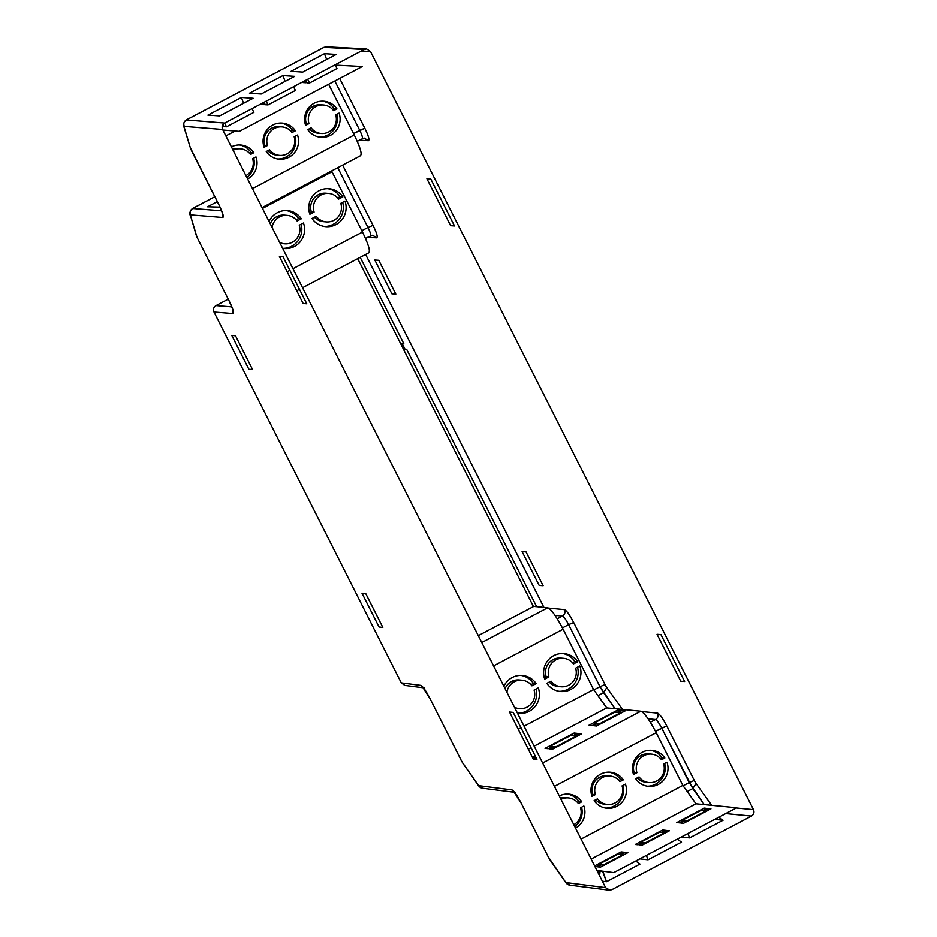 <?xml version="1.0" encoding="UTF-8"?>
<svg xmlns="http://www.w3.org/2000/svg" width="937" height="937" viewBox="0 0 937 937"><rect width="100%" height="100%" fill="white"/><g stroke="black" fill="none" stroke-linecap="round" stroke-linejoin="round"><path stroke-width="1.41" d="M596.916 870.45L613.782 872.593L736.74 807.776L695.968 803.805L682.827 785.429L581.069 839.072L682.827 785.429L656.205 732.722C649.458 719.897 644.34 712.741 640.838 711.242L542.64 763.011L640.838 711.242L606.719 707.915L593.578 689.55L524.052 726.198L593.578 689.55L563.114 629.231L493.588 665.879L563.114 629.231C556.379 616.429 551.261 609.273 547.747 607.75L481.782 642.524L547.747 607.75L533.797 606.391L478.303 635.637M528.316 749.249L531.08 747.785L528.316 749.249M534.137 746.18L606.719 707.915L534.137 746.18M549.34 748.862L552.502 749.213L581.584 733.882L578.41 733.53L574.264 735.721L576.501 735.967L555.723 746.918L553.486 746.672L549.34 748.862L552.502 749.213L581.584 733.882L578.41 733.53L574.264 735.721L576.735 736.435L555.969 747.386L553.486 746.672L554.294 748.265M533.258 756.616L531.97 756.475L533.258 756.616L532.298 757.119L533.258 756.616M577.297 733.402L574.123 733.05L545.053 748.382L548.215 748.733L552.373 746.543L550.136 746.297L570.902 735.346L573.139 735.592L577.297 733.402L574.123 733.05L574.931 734.655L574.123 733.05L545.053 748.382L548.215 748.733L552.373 746.543L550.136 746.297L550.71 747.421L550.136 746.297L570.902 735.346L573.139 735.592L577.297 733.402M597.525 723.458L593.367 725.648L596.541 725.999L625.611 710.668L622.449 710.316L618.291 712.507L620.528 712.752L599.762 723.704L597.525 723.458L598.333 725.051L597.525 723.458L593.367 725.648L596.541 725.999L625.611 710.668L622.449 710.316L618.291 712.507L620.762 713.233L599.762 723.704L597.525 723.458M621.325 710.187L617.178 712.378L614.941 712.132L617.178 712.378L621.325 710.187L618.162 709.836L589.08 725.168L592.254 725.519L596.4 723.329L594.163 723.083L614.941 712.132L594.163 723.083L594.737 724.207L594.163 723.083L596.4 723.329L592.254 725.519L589.08 725.168L618.162 709.836L618.97 711.441L618.162 709.836L621.325 710.187M534.383 756.745L532.591 757.693L535.683 756.885L534.383 756.745L535.191 758.338L534.383 756.745M536.151 757.834L533.856 759.04L536.151 757.834M207.545 206.772L219.984 207.1L207.545 206.772L217.267 201.642L207.545 206.772M186.147 119.995L324.003 47.377L186.147 120.006C183.558 122.653 182.809 124.914 183.886 126.753L190.305 147.659L184.284 127.561A4.755 0.761 62.2 0 1 184.284 126.39L222.619 129.482C221.577 126.788 222.245 124.644 224.646 123.063L186.299 119.971C183.91 121.552 183.23 123.696 184.284 126.39L222.619 129.482L605.583 887.62L609.144 890.15L569.837 885.149L566.288 882.619L605.583 887.62L566.288 882.619A4.755 0.761 -117.8 0 1 565.023 881.307L548.461 857.156M214.784 196.735L192.507 208.482L221.565 210.79L192.671 208.459L214.807 196.782L192.671 208.459C190.27 210.04 189.602 212.172 190.644 214.866L222.783 217.466C224.013 216.845 222.772 212.711 219.059 205.062L191.558 150.611A4.755 0.761 62.2 0 1 190.305 147.659L184.284 127.561A4.755 0.761 62.2 0 1 184.284 126.39C183.23 123.696 183.91 121.552 186.299 119.971L323.839 47.412L326.392 46.85L324.003 47.377L364.224 49.485L224.646 123.063L186.299 119.971M191.488 150.47L191.558 150.611A4.755 0.761 62.2 0 1 190.305 147.659L219.059 205.062C222.772 212.711 224.013 216.845 222.783 217.466L222.537 213.683L222.783 217.466L190.644 214.866A4.755 0.761 62.2 0 0 190.644 216.049L196.266 235.316M218.989 204.922L222.76 213.835M192.671 208.459C190.27 210.04 189.602 212.172 190.644 214.866A4.755 0.761 62.2 0 0 190.644 216.049L196.676 236.136A4.755 0.761 -117.8 0 0 197.918 239.087L229.26 301.152C232.985 308.8 234.227 312.935 232.985 313.555L213.976 312.021L401.305 682.886L420.807 685.369L422.95 687.477L420.807 685.369C422.821 686.317 425.855 690.628 429.884 698.323L429.814 698.182M357.231 141.288L363.79 138.149L368.405 140.691L359.258 140.21L368.405 140.691C369.717 140.035 368.522 135.877 364.809 128.228C368.522 135.877 369.717 140.035 368.405 140.691L364.352 138.126M359.738 130.337L353.565 133.593L364.809 128.228L339.674 78.474L364.809 128.228L359.738 130.337L334.837 81.027L359.738 130.337C362.197 135.443 362.982 138.219 362.115 138.653M241.395 97.483L207.92 115.122L219.668 115.907L253.142 98.256L241.395 97.483L243.573 103.304L241.395 97.483L207.92 115.122L219.668 115.907L253.142 98.256L241.395 97.483M229.19 301.011L229.26 301.152C232.985 308.8 234.227 312.935 232.985 313.555L232.739 309.772L232.985 313.555L213.976 312.021C212.922 309.315 213.601 307.184 215.99 305.603L231.779 306.879L215.99 305.603L228.195 299.172L215.99 305.603C213.601 307.184 212.922 309.315 213.976 312.021L401.305 682.886L420.807 685.369C422.821 686.317 425.855 690.628 429.884 698.323L461.238 760.387A4.755 0.761 -117.8 0 0 463.007 763.386L477.987 784.925C479.287 786.963 480.822 788.076 482.578 788.24L478.994 785.698L511.93 789.891C513.956 790.84 516.99 795.162 521.019 802.845L520.949 802.704M461.168 760.247L461.238 760.387A4.755 0.761 -117.8 0 0 463.007 763.386L477.729 784.386A4.755 0.761 -117.8 0 0 478.994 785.698L511.93 789.891L514.085 791.999L511.93 789.891C513.956 790.84 516.99 795.162 521.019 802.845L548.438 857.261M553.462 748.71L552.654 747.105L553.462 748.71M249.465 93.231L261.212 94.005L294.675 76.365L282.927 75.581L285.106 81.402L282.927 75.581L249.465 93.231L261.212 94.005L294.675 76.365L282.927 75.581L249.465 93.231M564.461 609.624L548.637 608.09L564.461 609.624C566.569 610.537 569.649 614.836 573.678 622.519L605.033 684.572A4.755 0.808 62.2 0 0 606.813 687.582L621.746 708.466A4.755 0.808 62.2 0 0 622.578 709.461A4.755 0.808 62.2 0 1 621.746 708.466L606.813 687.582L603.51 692.689L614.977 708.723L599.961 686.68L593.847 689.913L599.961 686.68L603.51 692.689L597.935 695.629L603.51 692.689L606.813 687.582A4.755 0.808 62.2 0 1 605.033 684.572L599.961 686.68L605.033 684.572L573.678 622.519L568.618 624.628L599.961 686.68L568.618 624.628L573.678 622.519C569.649 614.836 566.569 610.537 564.461 609.624C565.515 612.329 564.835 614.461 562.446 616.042C563.851 616.663 565.901 619.521 568.618 624.628L562.423 627.884L568.618 624.628C565.901 619.521 563.851 616.663 562.446 616.042L557.246 618.783L562.446 616.042L554.973 615.316L562.446 616.042M324.003 47.377L364.224 49.485L366.613 48.958L370.513 51.523L753.477 809.662C754.519 812.356 753.852 814.499 751.451 816.068L725.753 813.574L751.451 816.068L611.873 889.658L606.637 888.99L611.873 889.658L609.144 890.15M600.02 873.038L599.774 871.035L602.573 871.34L606.497 881.694L639.959 864.055L635.743 861.021L639.959 864.055L606.497 881.694L602.362 881.225L606.497 881.694L602.842 871.199L599.657 870.801L600.02 873.038L598.907 872.921L598.532 870.649L597.056 870.731L598.661 870.906L598.907 872.921L599.938 872.37M718.82 817.216L723.048 820.25L714.826 819.336L723.048 820.25L689.585 837.889L681.351 836.975L689.585 837.889L687.922 833.508M681.504 842.152L648.041 859.791L646.378 855.411L648.041 859.791L639.819 858.866L648.041 859.791L681.504 842.152L677.287 839.119L681.504 842.152M753.477 809.662L736.341 807.987L753.477 809.662M316.237 216.26L312.033 218.473A19.045 18.681 -84.9 0 0 325.76 226.637L325.76 226.637A19.045 18.681 -84.9 0 0 345.003 201.092L340.81 203.306A14.278 14.008 -84.9 0 1 316.237 216.26L312.033 218.473A19.045 18.681 -84.9 0 0 345.003 201.092L340.81 203.306A14.278 14.008 -84.9 0 1 316.237 216.26M342.696 202.31A19.045 18.681 -84.9 0 1 324.378 226.461A19.045 18.681 -84.9 0 0 342.696 202.31M328.723 193.444L325.959 193.198A14.278 14.008 -84.9 0 0 311.33 211.785L309.444 212.793L311.33 211.785L314.094 212.043L309.901 214.245A19.045 18.681 -84.9 0 1 342.872 196.864L338.679 199.077A14.278 14.008 -84.9 0 0 314.094 212.043L309.901 214.245A19.045 18.681 -84.9 0 1 342.872 196.864L338.679 199.077A14.278 14.008 -84.9 0 0 314.094 212.043L311.33 211.785A14.278 14.008 -84.9 0 1 327.341 193.397M683.518 823.318L710.937 808.865L708.138 808.549L703.98 810.739L705.854 810.95L686.739 821.023L684.877 820.812L680.719 823.002L683.518 823.318L710.937 808.865L708.138 808.549L703.98 810.739L705.854 810.95L686.739 821.023L684.877 820.812L680.719 823.002L683.518 823.318M707.025 808.432L704.226 808.116L704.94 809.533L704.226 808.116L676.807 822.569L679.606 822.885L683.752 820.695L681.89 820.484L701.005 810.411L702.867 810.622L707.025 808.432L704.226 808.116L676.807 822.569L679.606 822.885L683.752 820.695L681.89 820.484L701.005 810.411L702.867 810.622L707.025 808.432M543.905 607.375L365.641 254.466L543.905 607.375M357.711 258.647L533.458 606.567L357.711 258.647M298.563 218.52L301.327 218.766L297.134 220.98A14.278 14.008 -84.9 0 0 272.081 227.375A14.278 14.008 -84.9 0 1 297.134 220.98L301.327 218.766A19.045 18.681 -84.9 0 0 287.612 210.602L287.612 210.602A19.045 18.681 -84.9 0 0 269.06 221.413A19.045 18.681 -84.9 0 1 301.327 218.766L298.563 218.52A19.045 18.681 -84.9 0 0 286.218 210.532A19.045 18.681 -84.9 0 1 298.563 218.52L296.151 219.797L298.563 218.52M337.788 167.676L367.983 227.457L361.811 230.713L367.983 227.457C370.443 232.563 371.228 235.339 370.361 235.784C371.228 235.339 370.443 232.563 367.983 227.457L373.055 225.349L342.637 165.123L373.055 225.349L367.983 227.457L337.788 167.676M324.811 221.706A14.278 14.008 -84.9 0 1 314.445 217.208A14.278 14.008 -84.9 0 0 323.417 221.647L326.181 221.893M327.763 188.642A19.045 18.681 -84.9 0 1 340.108 196.618L342.872 196.864L340.108 196.618L337.695 197.894L340.108 196.618A19.045 18.681 -84.9 0 0 327.763 188.642M287.179 215.346L284.415 215.1A14.278 14.008 -84.9 0 0 270.254 223.779A14.278 14.008 -84.9 0 1 285.797 215.299M283.267 243.608A14.278 14.008 -84.9 0 1 280.104 243.269A14.278 14.008 -84.9 0 0 281.885 243.55L284.637 243.796A14.278 14.008 -84.9 0 1 279.648 242.367A14.278 14.008 -84.9 0 0 299.266 225.208A14.278 14.008 -84.9 0 1 284.637 243.796M301.164 224.212A19.045 18.681 -84.9 0 1 282.845 248.364A19.045 18.681 -84.9 0 0 301.164 224.212M324.471 53.69L326.65 59.511L324.471 53.69L291.009 71.329L302.756 72.102L336.219 54.463L324.471 53.69L291.009 71.329L302.756 72.102L336.219 54.463L324.471 53.69M263.227 102.719L264.199 104.663L261.47 104.475L265.03 104.218L264.199 104.663L263.227 102.719M261.142 103.82L261.47 104.475L261.142 103.82M293.562 86.731L295.436 90.456L268.017 104.909L295.436 90.456L293.562 86.731M266.143 101.184L268.017 104.909L265.288 104.733L264.058 102.285L265.288 104.733L268.017 104.909L266.143 101.184M655.537 719.534L648.064 718.808L655.537 719.534L650.337 722.275L655.537 719.534C656.942 720.155 658.992 723.013 661.709 728.119L689.21 782.571L683.085 785.803L689.21 782.571L704.226 804.602L692.759 788.579L687.184 791.519L692.759 788.579L696.062 783.461A4.755 0.808 62.2 0 1 694.282 780.462L666.769 726.011L661.709 728.119L692.759 788.579L696.062 783.461A4.755 0.808 62.2 0 1 694.282 780.462L689.21 782.571L694.282 780.462L666.769 726.011C662.74 718.328 659.66 714.029 657.551 713.127L641.728 711.581L657.551 713.127C658.606 715.821 657.926 717.953 655.537 719.534C656.942 720.155 658.992 723.013 661.709 728.119L655.513 731.375L666.769 726.011C662.74 718.328 659.66 714.029 657.551 713.127M303.471 222.994L299.266 225.208L303.471 222.994A19.045 18.681 -84.9 0 1 282.658 248.328A19.045 18.681 -84.9 0 0 303.471 222.994M401.305 682.886L404.866 685.415L423.208 687.746M478.994 785.698A4.755 0.761 -117.8 0 1 477.729 784.386L463.265 763.924M365.477 238.408L372.75 235.246L376.651 237.811L367.503 237.342L376.651 237.811L372.586 235.246M566.288 882.619A4.755 0.761 -117.8 0 1 565.023 881.307L550.3 860.307A4.755 0.761 -117.8 0 1 548.532 857.296A4.755 0.761 -117.8 0 0 550.3 860.307L565.269 881.834C566.58 883.884 568.115 884.985 569.872 885.149M623.257 711.921L622.449 710.316L623.257 711.921M360.23 155.718C362.42 154.628 360.417 147.695 354.245 134.94L252.486 188.583L354.245 134.94L328.653 84.283M535.976 689.07A19.045 18.681 -84.9 0 1 517.657 713.221A19.045 18.681 -84.9 0 0 535.976 689.07M538.283 687.852A19.045 18.681 -84.9 0 1 517.482 713.186A19.045 18.681 -84.9 0 0 538.283 687.852L534.078 690.065A14.278 14.008 -84.9 0 1 514.46 707.224A14.278 14.008 -84.9 0 0 534.078 690.065L538.283 687.852M563.535 658.301A14.278 14.008 -84.9 0 0 548.918 676.889A14.278 14.008 -84.9 0 1 573.491 663.935L577.684 661.721A19.045 18.681 -84.9 0 0 544.713 679.102L548.918 676.889L546.154 676.643L544.256 677.65L546.154 676.643A14.278 14.008 -84.9 0 1 560.771 658.055L563.535 658.301A14.278 14.008 -84.9 0 1 573.491 663.935L577.684 661.721L574.92 661.475L572.507 662.752L574.92 661.475A19.045 18.681 -84.9 0 0 562.575 653.487A19.045 18.681 -84.9 0 1 574.92 661.475L577.684 661.721A19.045 18.681 -84.9 0 0 544.713 679.102L548.918 676.889L546.154 676.643A14.278 14.008 -84.9 0 1 562.153 658.254M575.623 668.163A14.278 14.008 -84.9 0 1 551.05 681.117A14.278 14.008 -84.9 0 0 575.623 668.163L579.827 665.949A19.045 18.681 -84.9 0 1 546.845 683.331L551.05 681.117L546.845 683.331A19.045 18.681 -84.9 0 0 579.827 665.949L575.623 668.163M560.994 686.751L558.241 686.505A14.278 14.008 -84.9 0 1 549.258 682.066A14.278 14.008 -84.9 0 0 559.623 686.563M197.848 238.947L197.918 239.087A4.755 0.761 -117.8 0 1 196.676 236.136L190.644 216.049M533.387 683.378L530.974 684.654L533.387 683.378L536.151 683.623L533.387 683.378A19.045 18.681 -84.9 0 0 521.031 675.39A19.045 18.681 -84.9 0 1 533.387 683.378M531.947 685.837L536.151 683.623A19.045 18.681 -84.9 0 0 503.883 686.271A19.045 18.681 -84.9 0 1 536.151 683.623L531.947 685.837A14.278 14.008 -84.9 0 0 506.894 692.232A14.278 14.008 -84.9 0 1 531.947 685.837M331.768 170.85L332.014 171.74L262.489 208.401L332.014 171.74L362.49 232.06C368.663 244.826 370.665 251.748 368.475 252.838M362.49 232.06L292.953 268.708L362.49 232.06M289.896 270.325L287.132 271.777L289.896 270.325M282.096 126.917L279.331 126.671A14.278 14.008 -84.9 0 0 264.702 145.27L267.467 145.516L264.105 147.285A18.084 17.744 95.1 0 1 295.401 130.782L292.637 130.536L295.401 130.782L292.039 132.55A14.278 14.008 95.1 0 0 267.467 145.516A14.278 14.008 95.1 0 1 292.039 132.55L295.401 130.782A18.084 17.744 95.1 0 0 264.105 147.285L267.467 145.516L263.66 145.821L264.702 145.27A14.278 14.008 -84.9 0 1 280.702 126.87M292.637 130.536A18.084 17.744 95.1 0 0 281.041 123.063A18.084 17.744 95.1 0 1 292.637 130.536L291.067 131.367L292.637 130.536M323.628 105.026L320.864 104.78A14.278 14.008 -84.9 0 0 306.247 123.368L308.999 123.614L305.649 125.382A18.084 17.744 95.1 0 1 336.945 108.891L334.181 108.633L336.945 108.891L333.584 110.66A14.278 14.008 95.1 0 0 308.999 123.614A14.278 14.008 95.1 0 1 333.584 110.66L336.945 108.891A18.084 17.744 95.1 0 0 305.649 125.382L308.999 123.614L305.193 123.918L306.247 123.368A14.278 14.008 -84.9 0 1 322.246 104.967M334.181 108.633A18.084 17.744 95.1 0 0 322.586 101.161A18.084 17.744 95.1 0 1 334.181 108.633L332.6 109.465L334.181 108.633M277.832 158.985A18.084 17.744 95.1 0 0 295.214 136.228A18.084 17.744 95.1 0 1 277.832 158.985M266.237 151.513A18.084 17.744 95.1 0 0 297.533 135.01L294.171 136.779A14.278 14.008 95.1 0 1 269.598 149.733L266.237 151.513A18.084 17.744 95.1 0 0 297.533 135.01L294.171 136.779A14.278 14.008 95.1 0 1 269.598 149.733L266.237 151.513M594.925 866.502L596.518 866.678L600.676 864.488L598.813 864.277L617.916 854.204L619.79 854.415L623.937 852.225L621.137 851.909L621.852 853.326L621.137 851.909L594.62 865.893L621.137 851.909L623.937 852.225L619.79 854.415L617.916 854.204L598.813 864.277L599.293 865.226L598.813 864.277L600.676 864.488L596.518 866.678L594.925 866.502M627.849 852.67L600.441 867.123L597.642 866.807L600.441 867.123L627.849 852.67L625.061 852.354L620.903 854.544L622.765 854.755L603.662 864.828L601.8 864.617L597.642 866.807L601.8 864.617L602.503 866.022L601.8 864.617L603.896 865.296L623.011 855.223L620.903 854.544L625.061 852.354L625.775 853.759L625.061 852.354L627.849 852.67M665.481 830.323L662.682 830.018L663.396 831.424L662.682 830.018L665.481 830.323L661.323 832.513L665.481 830.323M577.52 667.167A19.045 18.681 -84.9 0 1 559.202 691.319A19.045 18.681 -84.9 0 0 577.52 667.167M574.756 826.563A18.084 17.744 95.1 0 0 581.572 807.237A18.084 17.744 95.1 0 1 574.756 826.563M605.724 808.092A18.084 17.744 95.1 0 0 623.105 785.347A18.084 17.744 95.1 0 1 605.724 808.092M606.063 804.286A14.278 14.008 -84.9 0 1 595.698 799.788M647.268 786.202A18.084 17.744 95.1 0 0 664.649 763.444A18.084 17.744 95.1 0 1 647.268 786.202M647.608 782.383A14.278 14.008 -84.9 0 1 637.242 777.886A14.278 14.008 -84.9 0 0 646.214 782.336L648.978 782.582A14.278 14.008 95.1 0 0 663.607 763.995L666.968 762.226L663.607 763.995A14.278 14.008 95.1 0 1 639.034 776.949L635.673 778.717A18.084 17.744 95.1 0 0 666.968 762.226A18.084 17.744 95.1 0 1 635.673 778.717L639.034 776.949A14.278 14.008 95.1 0 0 648.978 782.582M578.984 801.545A18.084 17.744 95.1 0 0 567.389 794.072A18.084 17.744 95.1 0 1 578.984 801.545L577.415 802.377L578.984 801.545L581.748 801.791A18.084 17.744 95.1 0 0 559.295 795.97A18.084 17.744 95.1 0 1 568.782 794.143L568.782 794.143A18.084 17.744 95.1 0 1 581.748 801.791L578.984 801.545M568.443 797.926A14.278 14.008 95.1 0 0 561.005 799.355A14.278 14.008 95.1 0 1 578.387 803.559L581.748 801.791L578.387 803.559A14.278 14.008 95.1 0 0 568.443 797.926L565.679 797.68A14.278 14.008 -84.9 0 0 560.431 798.23A14.278 14.008 -84.9 0 1 567.049 797.879M651.52 754.133L648.755 753.887A14.278 14.008 -84.9 0 0 634.126 772.475L636.891 772.72L633.529 774.489A18.084 17.744 95.1 0 1 651.859 750.338L651.859 750.338A18.084 17.744 95.1 0 1 664.825 757.998L661.463 759.766A14.278 14.008 95.1 0 0 636.891 772.72A14.278 14.008 95.1 0 1 661.463 759.766L664.825 757.998L662.061 757.752A18.084 17.744 95.1 0 0 650.477 750.268A18.084 17.744 95.1 0 1 662.061 757.752L660.491 758.583L662.061 757.752L664.825 757.998A18.084 17.744 95.1 0 0 633.529 774.489L636.891 772.72L633.084 773.025L634.126 772.475A14.278 14.008 -84.9 0 1 650.126 754.074M619.931 781.669A14.278 14.008 95.1 0 0 595.358 794.623L591.997 796.391A18.084 17.744 95.1 0 1 623.292 779.889A18.084 17.744 95.1 0 0 591.997 796.391L595.358 794.623A14.278 14.008 95.1 0 1 619.931 781.669L623.292 779.889L620.528 779.643A18.084 17.744 95.1 0 0 608.933 772.17A18.084 17.744 95.1 0 1 620.528 779.643L618.947 780.474M609.975 776.035L607.211 775.789A14.278 14.008 -84.9 0 0 592.594 794.377L595.358 794.623L591.552 794.927L592.594 794.377A14.278 14.008 -84.9 0 1 608.593 775.977M669.393 830.768L641.974 845.221L639.186 844.905L641.974 845.221L669.393 830.768L666.594 830.451L662.447 832.642L664.31 832.852L645.195 842.925L643.332 842.714L639.186 844.905L643.332 842.714L645.195 842.925L664.31 832.852L662.447 832.642L666.594 830.451L667.308 831.869L666.594 830.451L669.393 830.768M635.263 844.471L638.062 844.776L642.22 842.586L640.358 842.386L659.461 832.314L661.323 832.513L659.461 832.314L640.358 842.386L642.22 842.586L638.062 844.776L635.263 844.471L662.682 830.018L635.263 844.471M336.98 68.565L335.095 64.84L336.98 68.565L309.561 83.018L307.676 79.294L309.561 83.018L306.832 82.831L309.561 83.018L336.98 68.565M520.995 727.815L518.231 729.267L520.995 727.815M522.003 680.203L519.239 679.957A14.278 14.008 -84.9 0 0 505.078 688.636A14.278 14.008 -84.9 0 1 520.609 680.145M518.079 708.454A14.278 14.008 -84.9 0 1 514.928 708.126A14.278 14.008 -84.9 0 0 516.697 708.407L519.461 708.653M246.864 177.456A18.084 17.744 95.1 0 0 253.681 158.13A18.084 17.744 95.1 0 1 246.864 177.456M278.172 155.179A14.278 14.008 -84.9 0 1 267.818 150.681A14.278 14.008 -84.9 0 0 276.79 155.12L279.554 155.366M319.376 137.083A18.084 17.744 95.1 0 0 336.758 114.337A18.084 17.744 95.1 0 1 319.376 137.083M319.716 133.277A14.278 14.008 -84.9 0 1 309.351 128.779M251.093 152.438A18.084 17.744 95.1 0 0 239.497 144.966A18.084 17.744 95.1 0 1 251.093 152.438L249.523 153.27L251.093 152.438L253.857 152.684A18.084 17.744 95.1 0 0 231.404 146.863A18.084 17.744 95.1 0 1 253.857 152.684L251.093 152.438M240.551 148.819A14.278 14.008 95.1 0 0 233.114 150.248A14.278 14.008 95.1 0 1 250.495 154.453L253.857 152.684L250.495 154.453A14.278 14.008 95.1 0 0 240.551 148.819L237.787 148.573A14.278 14.008 -84.9 0 0 232.552 149.124A14.278 14.008 -84.9 0 1 239.158 148.772M583.88 806.019L580.518 807.788A14.278 14.008 95.1 0 1 573.807 824.701A14.278 14.008 95.1 0 0 580.518 807.788L583.88 806.019A18.084 17.744 95.1 0 1 575.517 828.085A18.084 17.744 95.1 0 0 583.88 806.019M625.424 784.117L622.063 785.897A14.278 14.008 95.1 0 1 597.49 798.851L594.128 800.62A18.084 17.744 95.1 0 0 625.424 784.117A18.084 17.744 95.1 0 1 594.128 800.62M554.446 786.366L656.205 732.722L554.446 786.366M536.655 606.672L406.775 349.536L405.077 349.29L402.09 343.375L403.788 343.621L360.195 257.335M376.651 237.811C377.962 237.166 376.768 233.008 373.055 225.349C376.768 233.008 377.962 237.166 376.651 237.811M370.513 51.523L361.272 51.031L370.513 51.523M579.218 735.135L578.41 733.53L579.218 735.135M303.014 82.585L302.686 81.929L305.743 82.761L304.759 80.828L305.743 82.761L303.014 82.585M695.968 803.805L591.165 859.053L695.968 803.805M711.827 805.351A4.755 0.808 62.2 0 1 710.996 804.344L696.062 783.461L710.996 804.344A4.755 0.808 62.2 0 0 711.827 805.351M657.036 634.29L660.913 634.583L684.619 681.504L680.742 681.222L657.036 634.29M526.044 551.893L522.096 551.6L539.173 585.402L543.12 585.695L526.044 551.893M426.921 178.733L430.797 179.026L454.492 225.946L450.627 225.665L426.921 178.733M391.889 293.808L395.824 294.113L378.747 260.299L374.812 260.006L391.889 293.808M223.756 126.636L226.485 126.811L253.904 112.358L226.485 126.811L224.599 123.087L226.485 126.811L223.756 126.636L222.819 124.785L223.756 126.636M222.174 126.53L223.498 126.12L222.174 126.53M306.575 82.327L305.743 82.761L306.575 82.327M222.901 130.032L239.357 131.356L362.314 66.539L335.247 65.121M305.603 80.383L306.832 82.831L305.603 80.383M382.823 627.392L365.746 593.589L361.987 593.191L379.063 627.005L382.823 627.392M536.924 759.368L533.235 758.982L509.529 712.05L513.23 712.436L536.924 759.368M306.809 303.811L303.12 303.424L279.413 256.492L283.103 256.879L306.809 303.811M248.844 369.213L252.603 369.611L235.527 335.797L231.767 335.411L248.844 369.213M252.018 108.633L253.904 112.358L252.018 108.633M708.852 809.966L708.138 808.549L708.852 809.966M235.07 131.016L225.852 135.877L235.07 131.016M247.626 178.979A18.084 17.744 95.1 0 0 256 156.912L252.639 158.681A14.278 14.008 95.1 0 1 245.916 175.594A14.278 14.008 95.1 0 0 252.639 158.681L256 156.912A18.084 17.744 95.1 0 1 247.626 178.979M311.143 127.842L307.781 129.611A18.084 17.744 95.1 0 0 339.077 113.108L335.715 114.888A14.278 14.008 95.1 0 1 311.143 127.842L307.781 129.611A18.084 17.744 95.1 0 0 339.077 113.108L335.715 114.888M682.37 821.421L681.89 820.484L682.37 821.421M685.591 822.229L684.877 820.812L685.591 822.229M640.826 843.323L640.358 842.386L640.826 843.323M644.047 844.132L643.332 842.714L644.047 844.132M191.464 150.576L218.965 205.016M192.507 208.482C189.789 211.504 189.028 213.753 190.246 215.241M461.145 760.34L463.253 763.924M515.514 792.433L513.898 791.835L520.937 802.798M262.079 207.592L360.64 155.636M197.824 239.052L196.278 235.328M368.885 252.756L302.557 287.718M299.5 289.334L296.736 290.786M514.343 792.28L482.555 788.228M229.178 301.105L232.973 309.936M366.613 48.958L326.392 46.85M424.379 687.899L422.774 687.313L429.802 698.276"/></g></svg>
